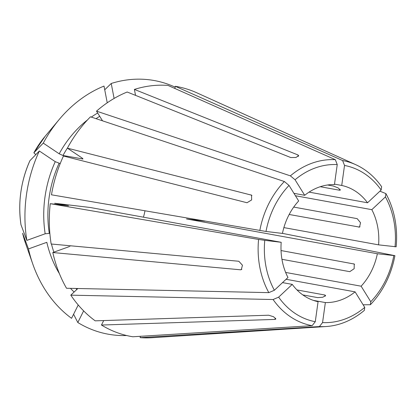 <?xml version="1.0" encoding="UTF-8"?>
<svg xmlns="http://www.w3.org/2000/svg" width="417" height="417" viewBox="0 0 417 417"><rect width="100%" height="100%" fill="white"/><g stroke="black" fill="none" stroke-linecap="round" stroke-linejoin="round"><path stroke-width="0.63" d="M293.719 207.082L357.187 218.649L360.533 222.73L359.527 227.103L289.169 214.484M327.59 184.992L333.287 186.034L338.041 187.858L340.381 190.058L339.547 190.23L320.251 186.712M281.199 242.298L90.348 207.51L54.679 203.261L67.992 205.69L50.233 203.684A127.029 103.932 100.3 0 0 51.166 244.008L238.832 261.261L242.454 265.233L241.297 269.663L240.473 269.794L52.808 252.54A127.029 103.932 100.3 0 0 66.517 288.262L268.819 292.635L274.376 290.258L287.975 277.493A59.318 48.528 100.3 0 1 281.199 242.298L264.764 240.338A79.491 65.036 100.3 0 0 274.376 290.258M334.502 184.147L341.726 185.461L344.525 165.45L342.612 160.54L175.265 86.288L174.952 88.513M293.938 193.337L304.702 195.302A59.318 48.528 100.3 0 1 334.439 184.595L337.238 164.579L335.32 159.675L167.978 85.417A127.029 103.932 100.3 0 0 134.394 89.42L135.541 95.363M313.334 300.376L325.359 302.565A59.318 48.528 100.3 0 0 355.096 291.864L364.739 307.397L364.343 310.384A83.973 68.701 100.3 0 1 326.125 326.527L152.179 337.702A127.029 103.932 100.3 0 1 140.133 337.64L319.406 326.563L322.56 322.581L325.359 302.565M140.32 336.31L140.133 337.64M103.697 320.564L101.461 325.036L274.933 319.417L275.872 319.015L273.573 316.743L268.673 315.216L95.201 320.84A127.029 103.932 100.3 0 1 70.796 295.153L273.093 299.526L278.65 297.149L292.249 284.384A59.318 48.528 100.3 0 0 318.072 301.699L315.273 321.716A79.491 65.036 100.3 0 1 278.65 297.149M73.59 314.251A304496.845 164942.286 -56.1 0 0 77.812 322.518L83.635 310.873M295.434 195.745L371.823 209.668L385.423 196.902L385.907 193.603L379.918 191.163M309.07 192.122L367.544 202.782L381.148 190.011L381.628 186.712A83.973 68.701 100.3 0 0 355.633 164.637A83.973 68.701 100.3 0 0 342.612 160.54M282.523 282.611L292.249 284.384M77.875 288.512L70.796 295.153M20.97 224.685L20.98 224.732A309652.086 76372.575 -10.9 0 0 26.834 240.39L45.172 233.786L49.847 233.332M204.924 221.146L186.508 218.951L377.359 253.739L394.909 255.668L282.45 233.369M283.878 227.599L378.6 244.862L396.15 246.791A83.973 68.701 100.3 0 0 385.907 193.603M266.004 231.461L282.439 233.421A59.318 48.528 100.3 0 1 298.671 200.963L289.028 185.429A79.491 65.036 100.3 0 0 266.004 231.461L51.473 194.807A127.029 103.932 100.3 0 1 63.462 156.021L247.01 202.74L251.639 199.936L251.56 195.161L67.398 148.15L82.013 157.954L82.967 158.976L62.967 155.505L59.188 153.795L43.269 143.114A304496.84 58733.303 26.6 0 0 33.866 152.81L35.799 154.624M281.944 259.301L349.774 271.665L354.163 268.699L354.236 264.029L281.042 250.549M20.965 224.68C17.842 202.631 20.819 181.312 29.904 160.727L29.93 160.681A304496.84 58733.303 26.6 0 1 39.334 150.985L55.252 161.666L60.21 163.584M45.109 136.338L33.866 152.81A95.462 78.104 100.3 0 1 45.109 136.338L59.183 119.523A128.9 105.459 100.3 0 0 43.269 143.114M67.398 148.15A127.029 103.932 100.3 0 1 90.484 116.807L284.352 181.515L289.028 185.429M102.525 120.826L96.515 111.146L290.383 175.854L295.059 179.763L304.702 195.302M286.067 279.281L355.096 291.864M302.815 294.908L317.686 297.618L322.794 297.253L325.635 295.533L324.9 295.022L296.982 289.935M298.228 156.516L297.92 154.936L298.697 155.687L295.877 157.496L290.712 157.532L127.185 92.016A127.029 103.932 100.3 0 0 96.515 111.146M59.183 119.523A128.9 105.459 100.3 0 1 104.015 86.074L107.237 102.796M285.645 272.437L361.127 286.198L370.77 301.736A79.491 65.036 100.3 0 0 393.794 255.699M370.77 301.736L370.374 304.723A83.973 68.701 100.3 0 0 394.909 255.668M361.127 286.198A59.318 48.528 100.3 0 0 377.359 253.739M395.035 246.822A79.491 65.036 100.3 0 0 385.423 196.902M69.639 246.478L52.808 252.54M381.148 190.011A79.491 65.036 100.3 0 0 344.525 165.45M22.622 233.265A95.462 78.104 100.3 0 0 25.588 243.445L22.622 233.265A309652.091 76372.58 -10.9 0 0 28.476 248.923A128.9 105.459 100.3 0 0 32.818 264.143A128.9 105.459 100.3 0 0 71.557 318.317L78.224 304.983M28.476 248.923L46.813 242.319A106.106 86.814 100.3 0 0 59.412 273.667M367.544 202.782A59.318 48.528 100.3 0 0 341.726 185.461M378.6 244.862A59.318 48.528 100.3 0 0 378.276 230.726A59.318 48.528 100.3 0 0 371.823 209.668M143.438 217.184A59.318 48.528 100.3 0 0 144.975 210.856M337.238 164.579A79.491 65.036 100.3 0 0 295.059 179.763M335.32 159.675A83.973 68.701 100.3 0 0 290.383 175.854M101.461 325.036A127.029 103.932 100.3 0 0 132.841 336.769L312.114 325.698L315.273 321.716M39.334 150.985A128.9 105.459 100.3 0 0 26.834 240.39M77.812 322.518A128.9 105.459 100.3 0 0 126.669 335.529M175.145 87.137A128.9 105.459 100.3 0 0 111.224 83.478L114.107 98.443M104.73 89.791A304496.845 158162.523 70.2 0 1 111.224 83.478M322.56 322.581A79.491 65.036 100.3 0 0 364.739 307.397M273.093 299.526A83.973 68.701 100.3 0 0 312.114 325.698M355.633 164.637L196.819 92.809A127.029 103.932 100.3 0 0 175.265 86.288M319.406 326.563A83.973 68.701 100.3 0 0 326.125 326.527M50.233 203.684L258.576 239.441A83.973 68.701 100.3 0 0 268.819 292.635M258.576 239.441L264.764 240.338M284.352 181.515A83.973 68.701 100.3 0 0 259.817 230.565M370.374 304.723L363.124 304.796M297.92 154.936L134.394 89.42M67.981 205.79A103.119 84.364 100.3 0 1 67.992 205.69L68.492 205.81M360.001 226.759L358.828 227.182M340.022 189.276L339.547 190.23M241.829 269.304L240.473 269.794M275.559 318.166L274.933 319.417M354.549 264.357L353.71 263.794M251.92 195.521L250.945 194.869M325.14 296.284L324.9 295.022M59.032 163.37A103.119 84.364 100.3 0 0 49.269 233.228M70.468 245.78A103.119 84.364 100.3 0 0 70.53 246.051M70.483 288.35A106.106 86.814 100.3 0 0 74.122 292.03M51.463 244.034A103.119 84.364 100.3 0 0 53.871 252.16M75.899 288.465A103.119 84.364 100.3 0 0 76.884 289.434M99.731 116.327A103.119 84.364 100.3 0 0 96.03 118.657M67.617 147.754A103.119 84.364 100.3 0 0 62.967 155.505M82.712 158.502A103.119 84.364 100.3 0 0 82.415 159.049M97.677 113.017A106.106 86.814 100.3 0 0 91.339 117.094M87.424 119.992A106.106 86.814 100.3 0 0 59.188 153.795M29.93 160.681A95.462 78.104 100.3 0 0 20.98 224.732M55.252 161.666A106.106 86.814 100.3 0 0 45.172 233.786M25.588 243.445L32.818 264.143"/></g></svg>
